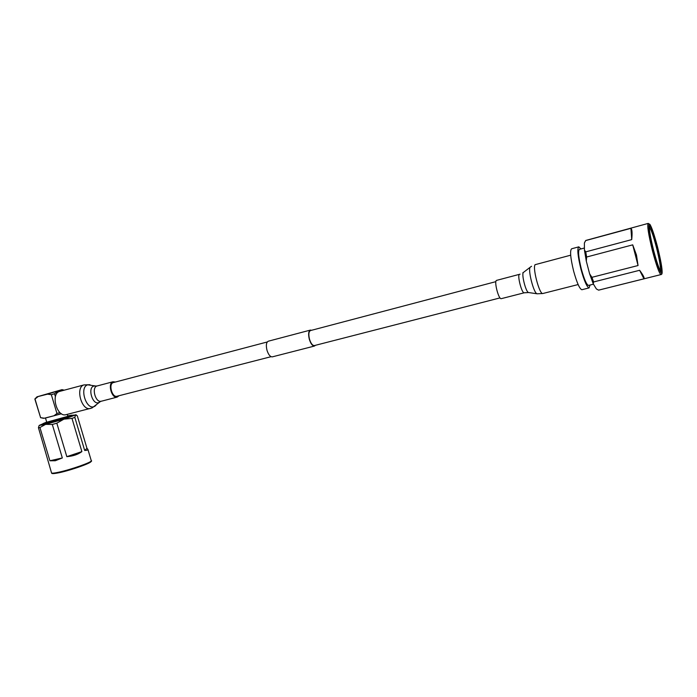 <?xml version="1.0" encoding="UTF-8"?>
<svg xmlns="http://www.w3.org/2000/svg" width="697" height="697" viewBox="0 0 697 697"><rect width="100%" height="100%" fill="white"/><g stroke="black" fill="none" stroke-linecap="round" stroke-linejoin="round"><path stroke-width="1.05" d="M314.46 345.546L314.312 345.59C312.456 345.555 310.862 343.429 309.512 339.212C308.379 334.351 308.727 331.458 310.566 330.544L495.889 281.64M272.466 356.82L272.292 356.864C270.192 356.873 268.432 354.686 266.995 350.295C265.827 345.224 266.289 342.183 268.389 341.182L310.278 330.117M315.48 345.285L314.425 346.06C312.456 346.026 310.757 343.76 309.32 339.282C308.126 334.116 308.492 331.049 310.444 330.073L311.576 330.282M501.352 298.647L501.239 298.673C498.616 299.571 493.842 281.039 496.543 280.394L496.7 280.351M660.347 270.715C660.852 267.726 659.554 259.964 656.443 247.444C653.42 235.961 651.059 229.191 649.369 227.126M653.62 250.423C650.188 236.457 648.863 228.32 649.656 225.994C651.172 226.429 653.76 233.486 657.393 247.156C661.157 262.56 662.359 270.68 661 271.516C659.327 269.704 656.87 262.673 653.62 250.423M636.474 255.024L632.71 244.847L586.63 257.019L586.316 261.183L589.627 273.843L591.927 277.319L638.051 265.531L636.474 255.024M648.088 223.432L585.741 240.465L584.391 243.018L584.434 250.057L585.75 251.861L631.717 239.62C632.371 232.972 632.109 229.208 630.924 228.32L585.663 240.578M585.75 251.861L586.63 257.019M631.717 239.62L630.924 228.32M638.051 265.531L632.71 244.847M591.927 277.319L593.609 281.963L593.26 283.845L596.379 288.95L598.592 290.144L643.941 278.817C644.725 278.164 643.287 275.315 639.628 270.288L593.609 281.963M643.941 278.817L639.628 270.288M585.123 241.51L584.391 243.018M584.434 250.057L586.316 261.183M589.627 273.843L593.26 283.845M588.608 285.387L588.468 285.43C586.552 284.716 584.173 279.236 581.324 268.99C578.501 257.315 577.883 250.763 579.468 249.334L584.426 248.01M590.08 285.021L589.07 287.913C586.891 287.12 584.191 280.882 580.949 269.225C577.735 255.93 577.029 248.472 578.832 246.843L580.941 248.942M582.03 289.691L581.864 289.734C579.616 288.95 576.881 282.747 573.631 271.124C570.434 257.864 569.771 250.415 571.653 248.777L578.667 246.886M113.498 382.54L113.245 382.609C108.296 383.89 112.008 397.691 116.922 396.271L117.122 396.218M115.441 382.026L112.992 381.764C107.425 383.184 111.598 398.728 117.122 397.124L119.065 395.713M84.067 384.892L59.594 391.418C50.437 393.692 56.797 417.311 65.849 414.715L66.224 414.619M49.905 460.761L55.29 460.743L62.329 457.946L52.31 424.464L45.61 424.36L39.929 427.522L49.905 460.761L62.329 457.946M39.929 427.522L38.44 427.723L39.145 425.501M87.9 449.365L86.977 448.345L77.289 415.778L75.59 414.959L74.832 417.372L84.677 450.445C86.942 450.401 88.014 450.035 87.9 449.365L91.281 460.734C92.422 462.024 70.989 469.621 58.731 472.209C54.148 473.193 51.752 473.411 51.526 472.871L38.44 427.723M74.832 417.372L71.991 418.4L63.95 419.141L56.823 423.184L66.825 456.657C73.054 456.152 78.073 454.461 81.88 451.604L71.991 418.4M56.823 423.184L52.31 424.464M66.825 456.657L81.88 451.604M84.677 450.445L86.977 448.345M71.782 415.307L75.59 414.959L63.95 419.141L45.61 424.36L39.18 425.431L42.9 423.802M72.044 415.447L73.786 415.386C73.568 416.135 56.483 421.554 46.926 423.889L41.21 424.961L42.752 424.064M71.625 415.22L72.497 415.7C73.141 416.153 57.581 421.145 48.32 423.445L42.5 424.517L42.979 423.663M67.687 415.891L71.608 415.212C73.098 415.395 57.738 420.352 48.537 422.635L43.005 423.61L46.69 422.068M50.715 421.851L46.734 422.208L68.132 416.24C69.247 416.379 57.651 420.125 50.715 421.851M61.467 413.765L45.488 418.026L46.734 422.208M61.214 413.6L53.974 415.76L56.954 413.478L51.334 394.676L47.509 394.162L36.993 396.828L62.007 389.64L47.509 394.162M37.943 396.715L35.016 399.015L40.6 417.66L44.381 418.209L53.974 415.76M44.381 418.209L43.397 418.305M40.6 417.66L34.85 399.006M58.112 391.026L54.532 393.735L51.334 394.676M54.532 393.735L55.411 396.689M59.942 412.58L56.954 413.478M64.063 390.224L60.595 390.224M524.31 292.766L524.214 292.792C521.8 293.637 516.991 274.923 519.474 274.33L519.622 274.287M528.674 292.548L528.587 292.54C525.878 292.47 521.051 273.111 523.552 272.335L530.33 267.143M542.98 293.481L542.832 293.515C539.33 294.796 531.802 265.33 535.444 264.59L570.686 255.189M537.274 293.812L537.16 293.794C533.693 293.733 527.272 267.97 530.487 267.021L531.567 266.28M657.541 247.026C653.699 232.58 650.92 224.913 649.203 224.042C648.271 226.359 649.691 235.203 653.455 250.563C657.506 265.653 660.312 273.259 661.862 273.39C662.594 270.436 661.157 261.645 657.541 247.026M598.662 290.144L660.965 274.583C661.627 274.609 662.019 273.973 662.141 272.684C662.263 268.493 660.739 259.937 657.55 247.017C654.361 235.011 651.826 227.475 649.952 224.417L648.21 223.397C646.99 225.122 648.402 234.279 652.462 250.868C656.356 265.461 659.188 273.363 660.965 274.583L661.096 274.548M113.045 381.747L96.988 385.999C91.324 387.445 95.48 402.857 101.091 401.237L101.326 401.176M97.049 385.972L93.807 386.068C87.343 387.759 92.535 405.297 98.695 402.605L99.932 401.812M95.498 385.981L87.735 384.822C79.118 387.027 86.001 410.211 94.182 406.595L95.846 405.523M89.974 384.709L84.015 384.91C75.067 387.123 81.488 411.047 90.331 408.494L90.697 408.398M90.715 461.431C93.337 462.285 71.8 470.057 59.358 472.679M113.297 382.592L267.247 341.974M116.922 396.271L271.089 356.681M272.292 356.864L314.425 346.06M314.312 345.59L500.045 297.898M519.5 274.322L496.673 280.351M522.767 272.893L523.552 272.335M578.135 284.55L542.832 293.515L537.16 293.794L528.587 292.54L524.214 292.792L501.239 298.673M535.462 264.581L534.982 264.721M520.101 274.148L519.605 274.296M589.07 287.913L581.864 289.734M593.452 284.167L588.468 285.43M65.849 414.715L92.004 407.972L100.595 401.42L117.122 397.124M51.543 472.906C51.857 473.307 50.907 474.352 59.289 472.697C70.449 470.022 80.085 466.929 88.197 463.409C91.237 461.684 92.274 460.795 91.281 460.734M75.781 414.698L76.304 414.968M67.234 414.367L67.74 416.048M36.95 396.872L35.024 398.832M62.033 389.649L64.263 390.172M43.458 418.313L40.531 417.66"/></g></svg>
